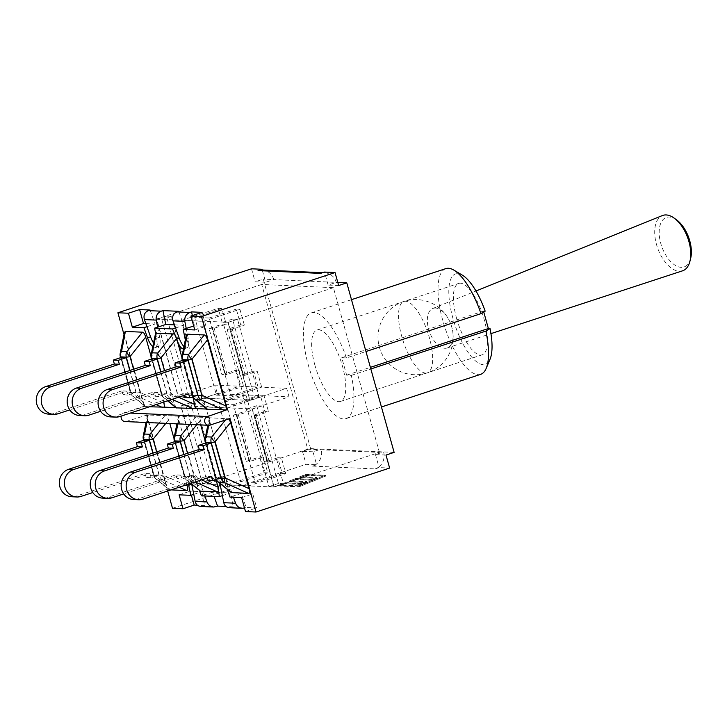 <?xml version="1.0" encoding="UTF-8"?>
<svg xmlns="http://www.w3.org/2000/svg" width="727" height="727" viewBox="0 0 727 727"><rect width="100%" height="100%" fill="white"/><g stroke="black" fill="none" stroke-linecap="round" stroke-linejoin="round"><path stroke-width="0.55" stroke-dasharray="3.63 2.73" d="M207.15 409.301L205.187 405.057L186.73 338.946L186.276 335.147M193.128 396.715A7.161 6.652 -87.4 0 1 192.691 395.543A7.161 0.872 164.4 0 1 192.173 395.37A7.161 0.872 164.4 0 1 192.7 394.843A7.161 5.78 -50.7 0 0 194.536 398.987M110.513 416.898A14.049 13.059 92.6 0 0 114.893 416.289L119.891 416.516M188.684 393.88L183.686 393.652L114.893 416.289M184.158 395.361L183.686 393.652M182.032 356.121A7.161 4.771 -168.5 0 0 182.677 358.947A7.161 0.872 -15.6 0 0 182.15 359.465M183.059 360.238L192.755 394.961L197.753 395.188M192.755 394.961L184.785 397.587M167.864 400.722L165.002 398.378A7.161 6.652 -87.4 0 1 161.776 394.152A7.161 0.872 164.4 0 1 161.258 393.979A7.161 0.872 164.4 0 1 161.785 393.461A7.161 5.78 -50.7 0 0 163.62 397.596A7.161 5.78 -50.7 0 0 165.002 398.378L170.445 398.623A7.161 1.899 -66 0 1 170.954 393.87A7.161 0.872 164.4 0 1 167.228 394.397A7.161 6.652 92.6 0 0 170.445 398.623L172.063 399.341M155.605 333.166L156.614 338.246A12.604 4.371 71.8 0 1 157.114 342.217L155.814 337.564L151.761 357.557A7.161 0.872 -15.6 0 0 151.234 358.084M155.369 333.766L155.814 337.564M177.897 343.144A12.604 4.371 71.8 0 1 176.161 339.118L174.326 334.002M152.143 358.856L161.839 393.58L166.837 393.807L158.868 396.424L157.768 392.489L100.644 411.291M166.837 393.807L160.722 371.888M79.597 415.508A14.049 13.059 92.6 0 0 83.978 414.908L88.976 415.126M157.768 392.489L152.77 392.271L83.978 414.908M158.868 396.424L153.87 396.206L152.77 392.271M151.116 354.74A7.161 4.771 -168.5 0 0 151.761 357.557L161.785 393.461L174.271 403.667L157.114 342.217A12.604 4.371 71.8 0 1 155.342 347.57A12.604 4.371 71.8 0 1 152.752 346.661M176.243 407.92L174.271 403.667M181.886 357.439L193 397.242M161.839 393.58L153.87 396.206M149.444 406.784L145.264 406.475L143.355 402.285L124.908 336.183L124.453 332.384M145.863 406.629L134.086 396.997A7.161 6.652 -87.4 0 1 130.869 392.771A7.161 0.872 164.4 0 1 130.351 392.598A7.161 0.872 164.4 0 1 130.878 392.071A7.161 5.78 -50.7 0 0 132.714 396.215A7.161 5.78 -50.7 0 0 134.086 396.997L139.539 397.242A7.161 1.899 -66 0 1 140.047 392.48A7.161 0.872 164.4 0 1 136.322 393.016A7.161 6.652 92.6 0 0 139.539 397.242L156.078 404.603M121.236 357.466L130.933 392.198L135.931 392.416L127.952 395.043L126.861 391.108L69.728 409.91M135.931 392.416L129.806 370.497M48.691 414.126A14.049 13.059 92.6 0 0 53.071 413.518L58.069 413.745M126.861 391.108L121.863 390.881L53.071 413.518M127.952 395.043L122.954 394.816L121.863 390.881M120.209 353.349A7.161 4.771 -168.5 0 0 120.855 356.175A7.161 0.872 -15.6 0 0 120.328 356.703M130.933 392.198L122.954 394.816M150.98 356.057L163.82 402.058M171.054 489.889L168.737 489.435L166.428 484.909L147.972 418.807L147.526 415.008L166.946 415.717L169.818 423.55M144.3 440.089L153.997 474.822L158.995 475.04L151.025 477.666L149.926 473.731L92.802 492.533M158.995 475.04L152.879 453.121M71.755 496.75A14.049 13.059 92.6 0 0 76.135 496.141L81.133 496.368M149.926 473.731L144.927 473.504L76.135 496.141M151.025 477.666L146.027 477.439L144.927 473.504M143.274 435.973A7.161 4.771 -168.5 0 0 143.919 438.799A7.161 0.872 -15.6 0 0 143.392 439.317M169.636 489.825L157.159 479.62A7.161 6.652 -87.4 0 1 153.933 475.394A7.161 0.872 164.4 0 1 153.415 475.222A7.161 0.872 164.4 0 1 153.942 474.695A7.161 5.78 -50.7 0 0 155.778 478.839A7.161 5.78 -50.7 0 0 157.159 479.62L162.603 479.865A7.161 1.899 -66 0 1 163.112 475.104A7.161 0.872 164.4 0 1 159.386 475.64A7.161 6.652 92.6 0 0 162.603 479.865L179.151 487.226M153.997 474.822L146.027 477.439M174.044 438.681L186.884 484.682M174.189 437.363A7.161 4.771 -168.5 0 0 174.834 440.18L184.858 476.085A7.161 5.78 -50.7 0 0 186.694 480.22A7.161 5.78 -50.7 0 0 188.066 481.001A7.161 6.652 -87.4 0 1 184.849 476.776A7.161 0.872 164.4 0 1 184.331 476.603A7.161 0.872 164.4 0 1 184.858 476.085L197.344 486.29L178.887 420.188L178.469 416.235L197.853 417.107L200.734 424.941M188.511 484.146A12.604 4.371 71.8 0 1 189.992 475.94A12.604 4.371 71.8 0 1 196.045 481.637A12.604 4.371 71.8 0 1 197.78 485.672L199.607 490.78L197.344 486.29M218.336 491.625L217.318 486.545A12.604 4.371 71.8 0 1 216.828 482.574M175.216 441.48L184.912 476.203L189.911 476.43L181.941 479.048L180.841 475.113L123.708 493.915M189.911 476.43L183.786 454.511M102.671 498.131A14.049 13.059 92.6 0 0 107.051 497.532L112.049 497.75M180.841 475.113L175.843 474.895L107.051 497.532M181.941 479.048L176.943 478.829L175.843 474.895M190.937 483.346L188.066 481.001L193.518 481.247A7.161 1.899 -66 0 1 194.027 476.494A7.161 0.872 164.4 0 1 190.301 477.021A7.161 6.652 92.6 0 0 193.518 481.247L195.136 481.965M204.959 440.062L216.064 479.865M184.912 476.203L176.943 478.829M230.568 492.206L228.251 487.681L209.794 421.569L209.349 417.771L229.023 418.843M205.096 438.744A7.161 4.771 -168.5 0 0 205.741 441.571A7.161 0.872 -15.6 0 0 205.223 442.089M133.586 499.522A14.049 13.059 92.6 0 0 137.957 498.913L142.955 499.14M211.748 476.503L206.75 476.276L137.957 498.913M207.231 477.984L206.75 476.276M216.192 479.329A7.161 6.652 -87.4 0 1 215.755 478.166A7.161 0.872 164.4 0 1 215.247 477.993A7.161 0.872 164.4 0 1 215.765 477.466A7.161 5.78 -50.7 0 0 217.609 481.61M206.123 442.861L215.819 477.584L220.817 477.812M215.819 477.584L207.849 480.211M124.008 334.593L144.01 406.248L145.173 406.302M144.01 406.248L124.081 412.809A4.471 4.162 92.6 0 0 121.227 416.071M216.855 480.892A12.604 4.371 71.8 0 1 218.6 477.221A12.604 4.371 71.8 0 1 226.388 486.954L227.324 489.553M229.923 418.543L228.769 418.488M209.385 417.625L197.853 417.107M178.469 416.235L166.946 415.717M147.563 414.853L126.471 421.36L210.003 425.095M456.62 318.499A37.577 13.041 -108.2 0 0 482.174 354.812A37.577 13.041 -108.2 0 0 482.81 315.036A37.577 13.041 -108.2 0 0 458.682 283.421A37.577 13.041 -108.2 0 0 456.62 318.499M480.647 374.341A55.652 19.311 71.8 0 1 444.915 327.513A55.652 19.311 71.8 0 1 445.86 268.608M462.408 275.197A47.6 16.512 -108.2 0 0 454.738 324.278A47.6 16.512 -108.2 0 0 490.053 359.211M483.755 312.001L483.5 311.083L485.163 311.156M346.443 357.938A55.652 19.311 -108.2 0 0 311.301 312.892A55.652 19.311 -108.2 0 0 310.356 371.788A55.652 19.311 -108.2 0 0 346.097 418.616A55.652 19.311 -108.2 0 0 351.314 375.386L346.643 375.177L341.772 357.729L346.443 357.938L365.963 351.514M341.772 357.729L483.5 311.083M314.891 365.136A37.577 13.041 71.8 0 1 316.954 330.058A37.577 13.041 71.8 0 1 341.081 361.683A37.577 13.041 71.8 0 1 340.445 401.449A37.577 13.041 71.8 0 1 314.891 365.136M346.643 375.177L370.388 367.362M351.314 375.386L370.834 368.962M338.664 285.538L328.141 285.066L336.274 282.394L337.81 282.458M312.992 451.794L302.468 451.322L310.602 448.641L321.125 449.113A13.604 12.65 92.6 0 1 316.418 464.071A13.604 12.65 -87.4 0 1 312.637 466.107L316.627 464.789L312.992 451.794L321.125 449.113L394.125 452.385M310.602 448.641L263.265 279.123L255.141 281.794L265.664 282.267L262.229 269.99M262.283 269.999A13.604 12.65 92.6 0 1 273.788 279.595L263.265 279.123M193.691 325.996L205.959 326.287L202.079 312.356M192.328 315.563L194.373 325.769M193.764 494.351L201.888 491.67L190.292 491.152L191.401 495.123M200.716 506.437L204.669 505.556L201.888 491.67M222.371 495.632L230.495 492.951L212.575 492.152L214.083 496.396M229.323 507.719L233.276 506.837L230.495 492.951M328.141 285.066L324.715 272.789A13.604 12.65 -87.4 0 1 324.769 272.798A13.604 12.65 -87.4 0 1 336.274 282.394L273.788 279.595L265.664 282.267M186.239 328.45L188.257 338.528A12.604 4.371 71.8 0 1 186.975 347.851A12.604 4.371 71.8 0 1 183.967 346.552M175.552 327.968L183.686 325.296L178.688 311.31M233.458 497.259L233.049 496.105L241.182 493.433L246.18 507.41L244.499 507.964M220.027 483.582A12.604 4.371 71.8 0 1 221.626 476.221A12.604 4.371 71.8 0 1 229.423 485.954L233.049 496.105L230.023 497.104M204.85 495.978L204.441 494.823L212.575 492.152M191.755 484.364L191.737 484.264A12.604 4.371 71.8 0 1 193.018 474.94A12.604 4.371 71.8 0 1 200.806 484.673L204.441 494.823L201.415 495.823M157.632 327.168L159.649 337.246A12.604 4.371 71.8 0 1 158.368 346.57A12.604 4.371 71.8 0 1 153.506 342.935M146.945 326.687L155.078 324.006L150.08 310.029M204.669 505.556L197.453 505.229M241.618 497.622L252.778 493.951L256.667 507.882L246.18 507.41M233.276 506.837L226.061 506.51M299.079 485.809L279.831 484.945L284.902 482.892L301.441 483.628L306.64 481.528L290.109 480.783L295.18 478.729L311.719 479.475L316.917 477.366L300.387 476.63L305.458 474.577L324.715 475.431L299.079 485.809L299.324 486.663L280.068 485.8L279.831 484.945M280.068 485.8L285.138 483.746L284.902 482.892M285.138 483.746L301.678 484.491L301.441 483.628M301.678 484.491L306.885 482.383L306.64 481.528M306.885 482.383L290.346 481.637L290.109 480.783M290.346 481.637L295.416 479.584L295.18 478.729M295.416 479.584L311.956 480.329L311.719 479.475M311.956 480.329L317.163 478.221L316.917 477.366M317.163 478.221L300.624 477.485L300.387 476.63M300.624 477.485L305.694 475.431L305.458 474.577M305.694 475.431L324.951 476.294L324.715 475.431M324.951 476.294L299.324 486.663M298.879 485.999L279.141 485.118L285.111 482.701L301.65 483.437L305.958 481.692L289.419 480.956L295.389 478.539L311.928 479.284L316.236 477.539L299.697 476.794L305.667 474.386L325.396 475.267L298.879 485.999L299.115 486.854L325.632 476.121L305.903 475.24L299.942 477.648L316.472 478.393L312.165 480.138L295.625 479.393L289.664 481.81L306.194 482.555L301.887 484.291L285.347 483.555L279.386 485.972L299.115 486.854M279.386 485.972L279.141 485.118M285.347 483.555L285.111 482.701M301.887 484.291L301.65 483.437M306.194 482.555L305.958 481.692M289.664 481.81L289.419 480.956M295.625 479.393L295.389 478.539M312.165 480.138L311.928 479.284M316.472 478.393L316.236 477.539M299.942 477.648L299.697 476.794M305.903 475.24L305.667 474.386M325.632 476.121L325.396 475.267M375.477 454.593L378.903 466.87A13.604 12.65 -87.4 0 0 383.602 451.912L375.477 454.593L386.001 455.066M312.637 466.107L375.114 468.906A13.604 12.65 92.6 0 0 378.903 466.87L379.103 467.588L389.627 468.061M324.515 272.071L324.715 272.789A13.604 12.65 92.6 0 0 320.525 273.379M145.845 323.597L155.078 324.006M194.8 329.958L205.959 326.287M179.133 494.823L190.292 491.152M252.778 493.951L241.182 493.433M375.114 468.906L379.103 467.588M302.468 451.322L306.103 464.317L316.627 464.789M251.506 268.799L255.141 281.794M125.08 421.551A4.471 4.162 92.6 0 0 126.471 421.36M185.312 339.936A12.604 4.371 71.8 0 1 183.949 348.851A12.604 4.371 71.8 0 1 183.486 348.924M146.4 414.799L167.673 491.007M174.453 324.878L183.686 325.296M172.499 508.282L306.103 464.317M245.508 511.554L256.667 507.882M249.997 400.386L178.306 397.169L156.505 319.08L228.196 322.297L249.997 400.386L286.665 388.318L214.974 385.11L217.364 393.661L180.696 405.73L252.387 408.938L274.188 487.026L202.497 483.818L180.696 405.73M224.961 399.096L203.251 321.343L181.55 320.371L203.251 398.123L224.961 399.096L261.629 387.028L258.003 386.864L253.605 371.088L257.222 371.252L261.629 387.028M183.522 397.242L161.812 319.489L156.814 319.262L178.524 397.015L183.522 397.242L193.091 394.089L188.093 393.87L166.383 316.118L171.381 316.345L193.091 394.089M249.688 400.204L227.978 322.452L222.98 322.234L244.69 399.977L249.688 400.204L259.248 397.051L254.25 396.833L232.549 319.08L237.547 319.307L259.248 397.051M379.412 452.403L333.411 287.674L261.729 284.457L307.721 449.186L379.412 452.403L274.188 487.026M307.721 449.186L202.497 483.818M333.411 287.674L228.196 322.297M252.387 408.938L289.055 396.869L286.665 388.318M261.729 284.457L156.505 319.08M249.152 485.736L227.442 407.992L205.741 407.02L227.442 484.764L249.152 485.736L285.82 473.668L281.413 457.892L277.796 457.728L282.203 473.504L285.82 473.668M207.713 483.882L186.003 406.129L181.005 405.911L202.715 483.655L207.713 483.882L217.282 480.729L195.572 402.985L190.574 402.758L212.284 480.511L217.282 480.729M273.879 486.845L252.169 409.101L247.171 408.874L268.881 486.617L273.879 486.845L283.439 483.7L261.738 405.948L256.74 405.73L278.441 483.473L283.439 483.7M178.306 397.169L214.974 385.11M217.364 393.661L289.055 396.869M268.881 486.617L278.441 483.473M247.171 408.874L256.74 405.73M252.169 409.101L261.738 405.948M202.715 483.655L212.284 480.511M181.005 405.911L190.574 402.758M186.003 406.129L195.572 402.985M218.918 404.03L233.385 404.675L255.095 482.428L240.628 481.783L218.918 404.03L246.026 395.115L242.409 394.952L246.807 410.728L250.424 410.891L246.026 395.115M255.095 482.428L282.203 473.504M227.442 484.764L264.11 472.695L267.727 472.859L263.319 457.083L259.703 456.919L264.11 472.695M240.628 481.783L267.727 472.859M250.424 410.891L236.875 415.353L238.283 414.517L233.258 415.19L246.153 461.381L259.703 456.919M205.741 407.02L242.409 394.952M233.258 415.19L246.807 410.728M227.442 407.992L264.11 395.924L260.493 395.761L264.901 411.546L268.517 411.7L264.11 395.924M233.385 404.675L260.493 395.761M277.796 457.728L264.237 462.19L269.263 461.518L267.863 462.354L254.968 416.162L268.517 411.7M267.863 462.354L281.413 457.892M264.237 462.19L251.342 415.998L264.901 411.546M236.875 415.353L249.77 461.536L263.319 457.083M246.153 461.381L249.534 460.636L251.178 460.709L249.77 461.536M254.968 416.162L256.367 415.335L254.723 415.253L251.342 415.998M269.263 461.518L256.367 415.335M251.178 460.709L238.283 414.517M254.723 415.253L267.618 461.445M236.638 414.445L249.534 460.636M222.98 322.234L232.549 319.08M227.978 322.452L237.547 319.307M244.69 399.977L254.25 396.833M156.814 319.262L166.383 316.118M161.812 319.489L171.381 316.345M178.524 397.015L188.093 393.87M216.437 395.134L230.904 395.788L209.194 318.035L194.727 317.39L216.437 395.134L243.536 386.219L239.919 386.055L235.512 370.279L239.128 370.434L243.536 386.219M194.727 317.39L221.835 308.466L226.233 324.251L222.616 324.088L218.209 308.312L221.835 308.466M181.55 320.371L218.209 308.312M203.251 321.343L239.919 309.284L244.327 325.06L240.71 324.896L236.302 309.12L239.919 309.284M209.194 318.035L236.302 309.12M239.128 370.434L225.579 374.896L226.988 374.069L225.343 373.987L221.962 374.732L209.067 328.549L222.616 324.088M221.962 374.732L235.512 370.279M203.251 398.123L239.919 386.055M230.904 395.788L258.003 386.864M240.71 324.896L227.151 329.358L232.177 328.686L230.768 329.522L243.672 375.705L257.222 371.252M230.768 329.522L244.327 325.06M227.151 329.358L240.046 375.541L253.605 371.088M225.579 374.896L212.684 328.713L226.233 324.251M209.067 328.549L214.092 327.877L212.684 328.713M243.672 375.705L245.072 374.878L240.046 375.541M232.177 328.686L245.072 374.878M214.092 327.877L226.988 374.069M243.427 374.805L230.532 328.613M225.343 373.987L212.448 327.804M434.573 308.057A21.019 11.35 69.9 0 1 448.105 318.335A21.019 11.35 69.9 0 1 452.576 330.558A21.019 11.35 69.9 0 1 447.232 347.969A21.019 11.35 69.9 0 1 445.842 348.251A21.019 11.35 69.9 0 1 429.121 330.821A21.019 11.35 69.9 0 1 432.792 308.484A21.019 11.35 69.9 0 1 434.573 308.057M676.528 219.827A26.29 14.195 -110.1 0 0 668.231 217.037A26.29 14.195 -110.1 0 0 664.778 253.35A26.29 14.195 -110.1 0 0 690.65 258.421M682.562 270.817A29.416 15.885 69.9 0 1 657.808 248.552A29.416 15.885 69.9 0 1 662.352 215.574M186.73 338.946L182.677 358.947L192.7 394.843L205.187 405.057M196.199 395.697L192.691 395.543L182.85 360.31M178.497 397.224L170.954 393.87L164.475 370.652M160.921 371.815L167.228 394.397L161.776 394.152L151.943 358.92M162.512 402.485L140.047 392.48L133.559 369.261M124.908 336.183L120.855 356.175L130.878 392.071L143.355 402.285M130.015 370.434L136.322 393.016L130.869 392.771L121.027 357.539M164.656 415.917L158.904 423.069M165.829 423.378L168.755 419.733M147.972 418.807L143.919 438.799L153.942 474.695L166.428 484.909M153.079 453.057L159.386 475.64L153.933 475.394L144.1 440.162M185.585 485.109L163.112 475.104L156.632 451.885M146.763 422.523L148.253 415.181M177.679 423.905L179.16 416.562M195.572 417.298L189.82 424.45M178.887 420.188L174.834 440.18A7.161 0.872 -15.6 0 0 174.307 440.707M201.57 479.847L194.027 476.494L187.539 453.275M183.995 454.439L190.301 477.021L184.849 476.776L175.007 441.543M196.735 424.759L199.671 421.115M208.585 425.295L210.076 417.952M226.479 418.688L225.397 420.033M209.794 421.569L205.741 441.571L215.765 477.466L228.251 487.681M219.272 478.321L215.755 478.166L205.923 442.925M130.315 413.081L124.081 412.809M231.522 507.41L244.426 507.991M202.915 506.128L215.819 506.71M156.614 338.246L159.649 337.246M176.161 339.118L176.725 338.936M197.78 485.672L200.806 484.673M217.318 486.545L217.882 486.363M226.388 486.954L229.423 485.954M185.231 339.527L188.257 338.528M425.658 373.087A37.577 13.041 71.8 0 1 401.777 336.546A37.577 13.041 71.8 0 1 403.839 301.469A37.577 13.041 71.8 0 1 427.967 333.084A37.577 13.041 71.8 0 1 427.331 372.86A37.577 13.041 71.8 0 1 425.658 373.087M182.422 360.447L192.173 395.37A7.161 7.161 0 0 0 192.764 396.833M151.516 359.065L161.258 393.979A7.161 7.161 0 0 0 163.62 397.596L167.573 400.822M120.6 357.675L130.351 392.598A7.161 7.161 0 0 0 132.714 396.215L145.327 406.529M143.664 440.298L153.415 475.222A7.161 7.161 0 0 0 155.778 478.839L168.737 489.435M147.526 415.008L146.009 422.487M178.433 416.389L176.915 423.868M174.58 441.689L184.331 476.603A7.161 7.161 0 0 0 186.694 480.22L190.638 483.446M209.349 417.771L207.831 425.259M205.496 443.07L215.247 477.993A7.161 7.161 0 0 0 215.828 479.457M340.445 401.449L482.174 354.812M316.954 330.058L458.682 283.421M346.097 418.616L381.448 406.984M311.301 312.892L351.486 299.669M324.769 272.798L322.606 272.698M155.342 347.57L158.368 346.57M218.6 477.221L221.626 476.221M189.992 475.94L193.018 474.94M183.949 348.851L186.975 347.851M448.105 318.335A37.577 37.577 0 0 0 378.785 344.789A37.577 37.577 0 0 0 427.331 372.86A37.577 37.577 0 0 0 452.576 330.558M447.232 347.969L490.943 333.638M432.792 308.484L475.985 291.009"/><path stroke-width="1.09" d="M182.032 356.121A7.161 7.161 0 0 0 182.15 359.465A7.161 0.872 -15.6 0 0 182.668 359.638A7.161 6.652 -87.4 0 1 183.186 354.185A7.161 4.771 -168.5 0 0 182.032 356.121L186.276 335.147L187.239 334.193L204.296 334.956C205.523 335.138 206.595 336.783 207.513 339.882L225.97 405.984L226.379 409.937L207.086 409.246L194.536 398.987A7.161 5.78 -50.7 0 0 195.908 399.768A7.161 6.652 -87.4 0 1 193.128 396.715M180.087 363.082L181.187 367.017L176.188 366.799L175.089 362.864L180.087 363.082L188.057 360.465L197.753 395.188L189.783 397.814L188.684 393.88L119.891 416.516A14.049 13.059 -87.4 0 1 115.511 417.116A14.049 13.059 -87.4 0 1 103.17 404.875A14.049 13.059 -87.4 0 1 112.394 389.654L107.396 389.436A14.049 13.059 92.6 0 0 98.172 404.657A14.049 13.059 92.6 0 0 110.513 416.898L115.511 417.116M181.187 367.017L112.394 389.654M176.188 366.799L107.396 389.436M189.783 397.814L184.785 397.587L184.158 395.361M207.686 409.401L195.908 399.768L201.361 400.014A7.161 1.899 -66 0 1 201.87 395.252A7.161 0.872 164.4 0 1 198.144 395.788A7.161 6.652 92.6 0 0 201.361 400.014L224.089 410.128M225.97 405.984L201.87 395.252L191.846 359.356A7.161 2.917 -141.2 0 1 188.638 354.431A7.161 6.652 92.6 0 0 188.12 359.883A7.161 0.872 -15.6 0 0 191.846 359.356L207.513 339.882M188.057 360.465L183.059 360.238L175.089 362.864M193 397.242L195.463 408.556L176.17 407.856L167.573 400.822M164.475 370.652L160.931 357.966A7.161 2.917 -141.2 0 1 157.723 353.049A7.161 6.652 92.6 0 0 157.205 358.502A7.161 0.872 -15.6 0 0 160.931 357.966L176.597 338.5L172.526 328.967L154.597 328.159L155.605 333.166L151.116 354.74A7.161 7.161 0 0 0 151.234 358.084A7.161 0.872 -15.6 0 0 151.752 358.257A7.161 6.652 -87.4 0 1 152.27 352.804A7.161 4.771 -168.5 0 0 151.116 354.74M176.597 338.5L181.886 357.439M100.644 411.291L88.976 415.126A14.049 13.059 -87.4 0 1 84.596 415.735A14.049 13.059 -87.4 0 1 72.264 403.494A14.049 13.059 -87.4 0 1 81.479 388.273L76.48 388.045A14.049 13.059 92.6 0 0 67.266 403.267A14.049 13.059 92.6 0 0 79.597 415.508L84.596 415.735M160.722 371.888L157.141 359.074L149.171 361.701L150.271 365.636L81.479 388.273M76.48 388.045L145.273 365.408L150.271 365.636M155.605 333.166L174.326 334.002M157.141 359.074L152.143 358.856L144.173 361.473L149.171 361.701M145.273 365.408L144.173 361.473M163.82 402.058L164.556 407.165L149.444 406.784M69.728 409.91L58.069 413.745A14.049 13.059 -87.4 0 1 53.689 414.354A14.049 13.059 -87.4 0 1 41.348 402.113A14.049 13.059 -87.4 0 1 50.572 386.891L45.565 386.664A14.049 13.059 92.6 0 0 36.35 401.886A14.049 13.059 92.6 0 0 48.691 414.126L53.689 414.354M129.806 370.497L126.234 357.693L118.265 360.319L119.355 364.254L50.572 386.891M45.565 386.664L114.357 364.027L119.355 364.254M133.559 369.261L130.024 356.584A7.161 2.917 -141.2 0 1 126.807 351.659A7.161 6.652 92.6 0 0 126.298 357.121A7.161 0.872 -15.6 0 0 130.024 356.584L145.691 337.11L150.98 356.057M142.474 332.194L126.807 351.659L121.364 351.423A7.161 4.771 -168.5 0 0 120.209 353.349A7.161 7.161 0 0 0 120.328 356.703A7.161 0.872 -15.6 0 0 120.846 356.875A7.161 6.652 -87.4 0 1 121.364 351.423L125.417 331.421L142.474 332.194C143.701 332.366 144.773 334.011 145.691 337.11M120.209 353.349L124.453 332.384L125.417 331.421M126.234 357.693L121.236 357.466L113.267 360.092L118.265 360.319M114.357 364.027L113.267 360.092M156.632 451.885L153.088 439.208A7.161 2.917 -141.2 0 1 149.88 434.283A7.161 6.652 92.6 0 0 149.362 439.735A7.161 0.872 -15.6 0 0 153.088 439.208L165.829 423.378M92.802 492.533L81.133 496.368A14.049 13.059 -87.4 0 1 76.753 496.977A14.049 13.059 -87.4 0 1 64.421 484.736A14.049 13.059 -87.4 0 1 73.636 469.515L68.638 469.288A14.049 13.059 92.6 0 0 59.423 484.509A14.049 13.059 92.6 0 0 71.755 496.75L76.753 496.977M152.879 453.121L149.299 440.317L141.329 442.943L142.428 446.878L73.636 469.515M68.638 469.288L137.43 446.651L142.428 446.878M158.904 423.069L149.88 434.283L144.428 434.046A7.161 4.771 -168.5 0 0 143.274 435.973A7.161 7.161 0 0 0 143.392 439.317A7.161 0.872 -15.6 0 0 143.91 439.499A7.161 6.652 -87.4 0 1 144.428 434.046L146.763 422.523M186.884 484.682L187.212 485.836C188.029 488.935 187.857 490.516 186.703 490.589L171.054 489.889M149.299 440.317L144.3 440.089L136.331 442.716L141.329 442.943M137.43 446.651L136.331 442.716M169.818 423.55L174.044 438.681M189.82 424.45L180.796 435.673A7.161 6.652 92.6 0 0 180.278 441.125A7.161 0.872 -15.6 0 0 184.004 440.589A7.161 2.917 -141.2 0 1 180.796 435.673L175.343 435.428A7.161 4.771 -168.5 0 0 174.189 437.363A7.161 7.161 0 0 0 174.307 440.707A7.161 0.872 -15.6 0 0 174.825 440.88A7.161 6.652 -87.4 0 1 175.343 435.428L177.679 423.905M216.064 479.865L218.127 487.226L201.57 479.847M199.607 490.78L201.415 495.823L219.336 496.623L218.127 487.226M123.708 493.915L112.049 497.75A14.049 13.059 -87.4 0 1 107.669 498.358A14.049 13.059 -87.4 0 1 95.328 486.118A14.049 13.059 -87.4 0 1 104.552 470.896L99.554 470.669A14.049 13.059 92.6 0 0 90.33 485.89A14.049 13.059 92.6 0 0 102.671 498.131L107.669 498.358M183.786 454.511L180.214 441.698L172.244 444.324L173.344 448.259L104.552 470.896M99.554 470.669L168.346 448.032L173.344 448.259M218.336 491.625L200.552 491.216L190.638 483.446M200.734 424.941L204.959 440.062M180.214 441.698L175.216 441.48L167.246 444.097L172.244 444.324M168.346 448.032L167.246 444.097M225.397 420.033L211.702 437.054A7.161 6.652 92.6 0 0 211.184 442.507A7.161 0.872 -15.6 0 0 214.91 441.98A7.161 2.917 -141.2 0 1 211.702 437.054L206.25 436.809A7.161 4.771 -168.5 0 0 205.096 438.744A7.161 7.161 0 0 0 205.223 442.089A7.161 0.872 -15.6 0 0 205.732 442.261A7.161 6.652 -87.4 0 1 206.25 436.809L208.585 425.295A4.471 4.162 -87.4 0 1 207.613 416.544L130.315 413.081M203.151 445.706L204.251 449.64L199.253 449.422L198.153 445.487L203.151 445.706L211.121 443.088L220.817 477.812L212.847 480.438L211.748 476.503L142.955 499.14A14.049 13.059 -87.4 0 1 138.584 499.74A14.049 13.059 -87.4 0 1 126.244 487.499A14.049 13.059 -87.4 0 1 135.458 472.277L130.46 472.059A14.049 13.059 92.6 0 0 121.245 487.281A14.049 13.059 92.6 0 0 133.586 499.522L138.584 499.74M204.251 449.64L135.458 472.277M199.253 449.422L130.46 472.059M212.847 480.438L207.849 480.211L207.231 477.984M215.828 479.457A7.161 7.161 0 0 0 217.609 481.61A7.161 5.78 -50.7 0 0 218.981 482.392A7.161 6.652 -87.4 0 1 216.192 479.329M231.468 492.597L218.981 482.392L224.425 482.628A7.161 1.899 -66 0 1 224.934 477.875A7.161 0.872 164.4 0 1 221.208 478.411A7.161 6.652 92.6 0 0 224.425 482.628L248.525 493.36L231.468 492.597L217.609 481.61M229.023 418.843L230.577 422.505L249.034 488.608C249.852 491.706 249.679 493.288 248.525 493.36M211.121 443.088L206.123 442.861L198.153 445.487M152.752 346.661A12.604 4.371 71.8 0 1 147.545 337.837L143.919 327.686L132.323 327.159L128.434 313.237L117.91 312.764L124.008 334.593M164.556 407.165L175.952 407.674M195.463 408.556L206.859 409.065M226.379 409.937L207.613 416.544M216.828 482.574A12.604 4.371 71.8 0 1 216.855 480.892M227.324 489.553L230.023 497.104L241.618 497.622L245.508 511.554L256.031 512.026L229.923 418.543L210.003 425.095A4.471 4.162 -87.4 0 1 208.604 425.295L125.08 421.551A4.471 4.162 92.6 0 1 121.227 416.071M486.199 368.362L490.053 359.211A47.6 16.512 -108.2 0 0 490.034 328.604L485.863 331.103A55.652 19.311 71.8 0 1 486.199 368.362A55.652 19.311 71.8 0 1 480.647 374.341L381.448 406.984M351.486 299.669L445.86 268.608A55.652 19.311 71.8 0 1 453.875 270.126A55.652 19.311 71.8 0 1 480.992 313.655L485.163 311.156A47.6 16.512 -108.2 0 0 462.408 275.197L453.875 270.126M490.034 328.604L488.371 328.531L483.755 312.001M365.963 351.514L480.992 313.655M370.388 367.362L488.371 328.531M370.834 368.962L485.863 331.103M337.81 282.458L346.797 282.867L394.125 452.385L386.001 455.066L389.627 468.061L256.031 512.026M154.597 328.159L165.756 324.487L174.453 324.878M157.632 327.168L156.214 320.098C155.769 315.845 157.441 312.874 161.221 311.183L162.975 310.611L165.756 324.487M227.542 409.992L201.434 316.499L190.91 316.036L194.8 329.958L183.213 329.44L193.691 325.996M186.239 328.45L184.822 321.379C184.376 317.126 186.048 314.155 189.838 312.465L191.592 311.892L192.328 315.563M167.673 491.007L172.499 508.282L183.022 508.755L179.133 494.823L190.728 495.341L193.764 494.351L195.172 501.412C195.954 504.456 197.799 506.137 200.716 506.437L213.556 507.019C210.448 506.701 208.258 505.011 206.986 501.939L204.85 495.978M219.336 496.623L222.371 495.632L223.78 502.693C224.561 505.738 226.406 507.419 229.323 507.719L242.164 508.3C239.056 507.982 236.866 506.292 235.593 503.22L233.458 497.259M162.975 310.611L178.688 311.31L176.934 311.892C173.217 313.573 171.908 316.563 173.017 320.852L179.187 338.119A12.604 4.371 71.8 0 0 183.967 346.552M244.499 507.964L242.164 508.3M222.371 495.632L220.354 485.545A12.604 4.371 71.8 0 1 220.027 483.582M214.083 496.396L217.573 506.128L213.556 507.019M193.764 494.351L191.755 484.364M132.323 327.159L143.483 323.488L139.593 309.557L150.08 310.029L148.326 310.611C144.609 312.292 143.301 315.282 144.4 319.571L150.58 336.837A12.604 4.371 71.8 0 0 153.506 342.935M197.453 505.229L194.182 505.083L191.401 495.123M226.061 506.51L217.573 506.128M191.592 311.892L202.079 312.356L190.91 316.036M322.606 272.698L262.283 269.999A13.604 12.65 92.6 0 0 262.229 269.99L262.029 269.272L251.506 268.799L117.91 312.764M201.434 316.499L335.038 272.543L338.664 285.538L346.797 282.867M262.029 269.272L258.049 270.58A13.604 12.65 -87.4 0 1 262.229 269.99M143.919 327.686L146.945 326.687M172.526 328.967L175.552 327.968M143.483 323.488L145.845 323.597M258.049 270.58L320.525 273.379L324.515 272.071L335.038 272.543M183.022 508.755L194.182 505.083M183.213 329.44L185.231 339.527A12.604 4.371 71.8 0 1 185.312 339.936M183.486 348.924A12.604 4.371 71.8 0 1 177.897 343.144M190.728 495.341L188.711 485.263A12.604 4.371 71.8 0 1 188.511 484.146M128.434 313.237L139.593 309.557M689.932 261.293L690.65 258.421A26.29 14.195 -110.1 0 0 676.528 219.827L674.138 218.091A29.416 15.885 69.9 0 1 689.932 261.293A29.416 15.885 69.9 0 1 682.562 270.817L490.943 333.638M475.985 291.009L662.352 215.574A29.416 15.885 69.9 0 1 664.841 214.974A29.416 15.885 69.9 0 1 674.138 218.091M182.85 360.31L182.668 359.638L188.12 359.883L198.144 395.788L196.199 395.697M204.296 334.956L188.638 354.431L183.186 354.185L187.239 334.193M195.054 404.603L178.497 397.224M172.063 399.341L193.182 408.747M151.943 358.92L151.752 358.257L157.205 358.502L160.921 371.815M173.389 333.575L157.723 353.049L152.27 352.804L156.323 332.812M176.779 408.011L167.864 400.722M156.078 404.603L162.266 407.365M164.148 403.212L162.512 402.485M121.027 357.539L120.846 356.875L126.298 357.121L130.015 370.434M144.1 440.162L143.91 439.499L149.362 439.735L153.079 453.057M187.212 485.836L185.585 485.109M179.151 487.226L186.703 490.589M187.539 453.275L184.004 440.589L196.735 424.759M175.007 441.543L174.825 440.88L180.278 441.125L183.995 454.439M195.136 481.965L217.618 491.979M200.552 491.216L190.937 483.346M249.034 488.608L224.934 477.875L214.91 441.98L230.577 422.505M205.923 442.925L205.732 442.261L211.184 442.507L221.208 478.411L219.272 478.321M189.838 312.465L176.934 311.892M173.017 320.852L184.822 321.379M235.593 503.22L223.78 502.693M206.986 501.939L195.172 501.412M144.4 319.571L156.214 320.098M161.221 311.183L148.326 310.611M147.545 337.837L150.58 336.837M176.725 338.936L179.187 338.119M217.882 486.363L220.354 485.545M188.711 485.263L191.664 484.291M192.764 396.833A7.161 7.161 0 0 0 194.536 398.987M182.422 360.447L182.15 359.465M151.516 359.065L151.234 358.084M120.6 357.675L120.328 356.703M143.664 440.298L143.392 439.317M146.009 422.487L143.274 435.973M176.915 423.868L174.189 437.363M174.58 441.689L174.307 440.707M207.831 425.259L205.096 438.744M205.496 443.07L205.223 442.089"/></g></svg>
